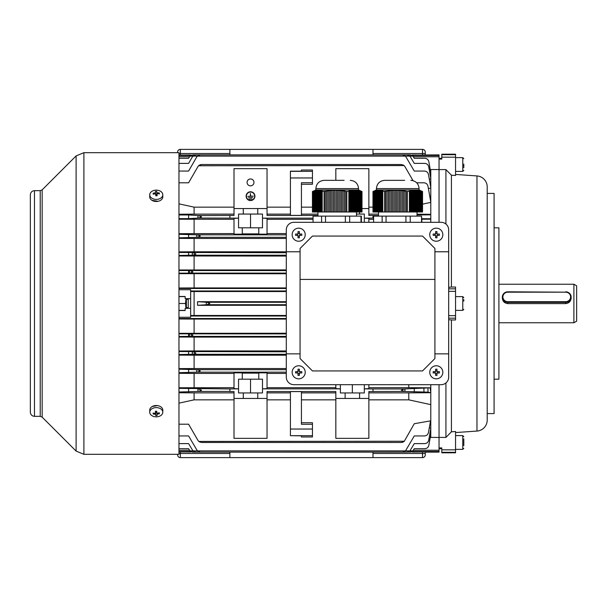 <?xml version="1.0" encoding="UTF-8"?>
<svg xmlns="http://www.w3.org/2000/svg" width="607" height="607" viewBox="0 0 607 607"><rect width="100%" height="100%" fill="white"/><g stroke="black" fill="none" stroke-linecap="round" stroke-linejoin="round"><path stroke-width="0.91" d="M442.829 234.697A6.533 6.533 0 0 0 436.289 228.164A6.533 6.533 0 0 0 429.756 234.697A6.533 6.533 0 0 0 436.289 241.229A6.533 6.533 0 0 0 442.829 234.697M433.186 234.021A10.698 5.349 90 0 0 433.178 234.697A10.698 5.349 90 0 0 433.186 235.372L435.614 235.372L435.614 237.8A10.698 5.349 0 0 0 436.964 237.8L436.964 235.372L439.392 235.372A10.698 5.349 -90 0 0 439.4 234.697A10.698 5.349 -90 0 0 439.392 234.021L436.964 234.021L436.964 231.593A10.698 5.349 180 0 0 435.614 231.593L435.614 234.021L433.186 234.021M437.753 234.021L437.753 235.372M436.964 236.161L435.614 236.161M434.824 235.372L434.824 234.021M435.614 233.232L436.964 233.232M425.279 452.116L439.043 452.116L439.043 451.479L412.13 451.479L412.206 452.04L425.279 451.949L425.279 454.871A2.754 2.754 0 0 1 422.533 457.617L180.34 457.617A2.754 2.754 0 0 1 177.593 454.871L177.593 454.317M372.994 457.617L372.994 452.116M229.878 452.116L229.878 457.617M463.809 299.555L463.809 301.133M441.797 448.679L439.043 448.679M498.901 373.677L498.901 322.765L573.896 322.765L573.896 284.235L498.901 284.235L498.901 233.323M494.083 379.185L498.901 379.185L498.901 227.815L494.083 227.815M487.209 413.587L494.083 413.587L494.083 193.413L487.209 193.413M476.965 175.931L476.965 431.069A11.009 11.009 0 0 0 487.209 420.082L487.209 186.918A11.009 11.009 0 0 0 476.965 175.931L455.553 174.437M455.553 154.694L441.797 154.694L441.797 154.193L455.553 154.193L455.553 175.491L451.426 175.195L451.426 287.058L455.553 287.028L455.553 288.826L448.679 288.826M455.553 288.826L455.553 319.972L451.426 319.942L451.426 431.805L455.553 431.509L455.553 449.833L441.797 449.833L441.797 452.807L455.553 452.807L455.553 449.833M476.965 431.069L455.553 432.563M451.426 175.195L445.925 169.588L439.043 169.588L439.043 222.314L439.043 159.087L441.797 159.087L441.797 154.694M441.797 449.833L441.797 447.913L439.043 447.913L439.043 437.412L445.925 437.412L451.426 431.805M439.043 384.686L439.043 437.412L439.043 384.686M451.426 319.942L448.679 319.669M448.679 287.331L451.426 287.058M445.925 169.588L445.925 224.044M445.925 382.956L445.925 437.412M419.088 189.976L419.088 188.595L376.431 188.595L376.431 189.976L419.088 189.976L421.372 190.985M409.399 211.995L407.358 211.995L407.358 191.516L410.021 191.304L410.021 211.995L409.399 211.995L409.399 191.516M412.365 211.995L412.365 190.659L413.147 190.515L413.147 211.995L410.802 211.995L410.802 191.053L410.233 190.773L409.452 191.023L410.021 191.304M410.802 191.053L411.584 190.841L411.584 211.995M412.365 190.659L411.796 190.363L411.015 190.552L411.584 190.841M413.928 190.401L414.71 190.325L414.71 211.995L413.928 211.995L413.928 190.401L413.359 190.097L412.578 190.211L413.147 190.515M415.492 190.287L416.273 190.287L416.273 211.995L415.492 211.995L415.492 190.287L414.71 190.325M417.055 190.325L417.836 190.401L417.836 211.995L417.055 211.995L417.055 190.325L416.273 190.287M418.618 190.515L419.399 190.659L419.399 211.995L418.618 211.995L418.618 190.515L417.836 190.401M420.181 190.841L420.962 191.061L420.962 211.995L420.181 211.995L420.181 190.841L419.399 190.659M421.744 191.304L422.54 191.516L422.54 211.995L421.744 211.995L421.744 191.304L420.962 191.061M422.54 191.516L422.077 191.304L422.54 191.516M421.455 191.023L420.863 190.773M376.431 188.595C376.924 183.587 379.671 180.833 384.686 180.34L404.641 180.34M384.618 211.995L382.296 211.995L382.296 191.304L385.703 191.304L385.703 211.995L384.618 211.995L384.618 191.516M382.759 211.995L382.759 191.516M381.704 191.061L381.704 211.995L381.113 211.995L381.113 190.841L382.327 190.773L382.918 191.023L382.296 191.304M380.528 190.659L380.528 211.995L379.936 211.995L379.936 190.515L381.143 190.363L381.735 190.552L381.113 190.841M379.345 190.401L379.345 211.995L378.753 211.995L378.753 190.325L379.967 190.097L380.559 190.211L379.936 190.515M378.169 190.287L378.169 211.995L377.577 211.995L377.577 190.287L378.753 190.325M376.985 190.325L376.985 211.995L376.393 211.995L376.393 190.401L377.577 190.287M375.809 190.515L375.809 211.995L375.217 211.995L375.217 190.659L376.393 190.401M373.449 191.304L374.071 191.023L373.449 191.304L373.449 211.995L372.979 211.995L372.979 191.516L373.449 191.304L372.979 191.516M407.358 211.995L406.28 211.995L406.28 191.304L407.358 191.516M404.907 191.061L404.907 211.995L403.534 211.995L403.534 190.841L406.28 191.304M402.16 190.659L402.16 211.995L400.795 211.995L400.795 190.515L403.534 190.841M399.421 190.401L399.421 211.995L398.048 211.995L398.048 190.325L400.795 190.515M396.674 190.287L396.674 211.995L395.309 211.995L395.309 190.287L398.048 190.325M393.935 190.325L393.935 211.995L392.562 211.995L392.562 190.401L395.309 190.287M391.189 190.515L391.189 211.995L389.823 211.995L389.823 190.659L392.562 190.401M422.358 211.995L422.358 191.516M382.137 222.314L382.137 216.122L373.601 216.122L373.601 222.314M382.137 216.122L386.06 216.122L386.06 222.314M405.916 222.314L405.916 216.122L386.06 216.122M405.916 216.122L410.218 216.122L410.218 222.314M421.539 222.314L421.539 216.122L410.218 216.122M421.539 216.122L421.918 222.314M420.962 211.995L421.744 211.995M419.399 211.995L420.181 211.995M417.836 211.995L418.618 211.995M416.273 211.995L417.055 211.995M414.71 211.995L415.492 211.995M413.147 211.995L413.928 211.995M410.021 211.995L410.802 211.995M406.28 211.995L404.907 211.995M403.534 211.995L402.16 211.995M400.795 211.995L399.421 211.995M398.048 211.995L396.674 211.995M395.309 211.995L393.935 211.995M392.562 211.995L391.189 211.995M389.823 211.995L385.703 211.995M381.704 211.995L382.296 211.995M380.528 211.995L381.113 211.995M379.345 211.995L379.936 211.995M378.169 211.995L378.753 211.995M376.985 211.995L377.577 211.995M375.809 211.995L376.393 211.995M374.625 211.995L374.033 211.995L374.033 191.053L374.625 190.841L374.625 211.995L375.217 211.995M373.449 211.995L374.033 211.995M387.076 211.995L387.076 191.053L388.45 190.841L388.45 211.995M374.071 191.023L374.656 190.773L374.071 191.038M374.033 191.053L374.656 190.773M375.217 190.659L374.625 190.841M387.076 191.053L385.703 191.304M389.823 190.659L388.45 190.841M421.182 211.995L421.182 191.023M419.619 211.995L419.619 190.552M418.048 211.995L418.048 190.211M416.485 211.995L416.485 190.021M414.922 211.995L414.922 189.976M413.359 211.995L413.359 190.097M411.796 211.995L411.796 190.363M410.233 211.995L410.233 190.773M404.96 190.773L404.96 211.995M402.221 190.363L402.221 211.995M399.474 190.097L399.474 211.995M396.735 189.976L396.735 211.995M393.989 190.021L393.989 211.995M391.249 190.211L391.249 211.995M388.503 190.552L388.503 211.995M385.764 191.023L385.764 211.995M382.327 190.773L382.327 191.288M381.143 190.363L381.143 190.826M379.967 190.097L379.967 190.499M305.222 234.697A6.533 6.533 0 0 0 298.682 228.164A6.533 6.533 0 0 0 292.149 234.697A6.533 6.533 0 0 0 298.682 241.229A6.533 6.533 0 0 0 305.222 234.697M295.579 234.021A10.698 5.349 90 0 0 295.571 234.697A10.698 5.349 90 0 0 295.579 235.372L298.007 235.372L298.007 237.8A10.698 5.349 0 0 0 299.357 237.8L299.357 235.372L301.785 235.372A10.698 5.349 -90 0 0 301.793 234.697A10.698 5.349 -90 0 0 301.785 234.021L299.357 234.021L299.357 231.593A10.698 5.349 180 0 0 298.007 231.593L298.007 234.021L295.579 234.021M300.146 234.021L300.146 235.372M299.357 236.161L298.007 236.161M297.218 235.372L297.218 234.021M298.007 233.232L299.357 233.232M186.395 308.318L186.395 298.682M185.992 298.682L185.484 303.5L185.992 308.318M178.966 310.382L185.158 310.382M178.966 303.5L185.484 303.5M178.966 296.618L185.158 296.618M250.524 192.04A4.128 4.128 0 0 0 246.396 196.167A4.128 4.128 0 0 0 250.524 200.295A4.128 4.128 0 0 0 254.652 196.167A4.128 4.128 0 0 0 250.524 192.04M250.524 200.568A4.401 4.401 0 0 0 254.925 196.167A4.401 4.401 0 0 0 250.524 191.766A4.401 4.401 0 0 0 246.116 196.167A4.401 4.401 0 0 0 250.524 200.568M250.524 178.966A3.437 3.437 0 0 0 247.079 182.404A3.437 3.437 0 0 0 250.524 185.848A3.437 3.437 0 0 0 253.961 182.404A3.437 3.437 0 0 0 250.524 178.966M178.966 451.949L185.158 451.949L178.966 451.949M409.93 450.88L406.986 452.116L409.93 450.88L414.27 443.618L424.657 443.618C426.82 443.444 428.178 442.313 428.717 440.204L430.788 428.481L430.788 434.255L428.838 445.295C428.299 447.405 426.941 448.535 424.779 448.71L414.27 448.71L412.874 450.88L409.922 452.116L412.874 450.88L405.499 450.88L402.547 452.116L200.318 452.116L197.374 450.88L200.318 452.116M406.986 452.116L195.886 452.116L192.943 450.88L195.886 452.116M410.673 452.048L192.95 452.116L189.999 450.88L192.95 452.116L248.46 452.116M177.593 152.683L177.593 152.129A2.754 2.754 0 0 1 180.34 149.383L422.533 149.383A2.754 2.754 0 0 1 425.279 152.129L425.279 155.051L417.715 155.051L439.043 154.884L439.043 156.758L413.382 156.758M404.08 441.441L403.617 441.797M402.873 442.184L401.948 442.435M198.793 441.441L404.292 441.243L401.341 442.48L201.532 442.48L199.263 441.805M190.742 451.479L192.123 452.033M192.199 452.048L192.95 452.116M412.13 451.479L410.749 452.033M317.947 215.47L267.034 215.47L267.034 168.647L234.006 168.647L234.006 208.55L243.293 208.55L243.293 214.059L238.551 214.059L238.551 218.148L198.58 218.05L188.595 218.641L188.595 214.977L178.966 214.977M378.495 215.568L368.866 215.47L368.866 168.647L335.838 168.647L335.838 180.34M178.966 388.359L229.878 388.95L229.878 391.53L234.006 391.53L234.006 438.353L267.034 438.353L267.034 391.53L335.838 391.53L335.838 438.353L368.866 438.353L368.866 391.53L404.292 391.432L401.341 390.195L404.292 388.95L372.994 388.95L372.994 391.432M439.043 156.758L439.043 169.535L430.788 169.535L430.788 188.102L428.405 188.549M430.788 187.571L428.474 174.475C427.935 172.365 426.577 171.227 424.414 171.06L414.27 171.06L405.499 156.12L189.999 156.12L192.95 154.884L189.999 156.12L188.595 158.29L178.966 158.29M178.966 171.06L188.595 171.06L196.744 156.947L197.374 156.12L200.318 154.884L197.374 156.12M402.547 452.116L405.499 450.88L197.374 450.88L188.595 435.94L178.966 435.94M405.499 450.88L414.27 435.94L424.414 435.94C426.577 435.773 427.935 434.635 428.474 432.525L430.538 420.856M408.769 384.686L408.769 387.668L368.866 387.668M313.053 219.332L267.034 219.332M286.299 233.574L267.034 233.574M286.299 238.468L194.103 238.468L194.103 251.799L286.299 251.799L286.299 229.878A7.565 7.565 0 0 1 293.864 222.314L441.107 222.314A7.565 7.565 0 0 1 448.679 229.878L448.679 251.776L434.916 251.776M373.601 219.332L368.866 219.332M286.299 355.201L194.103 355.201L194.103 368.532L178.966 368.624M286.299 368.532L194.103 368.532M286.299 373.426L267.034 373.426M335.838 387.668L267.034 387.668M189.49 156.758L178.966 156.758M191.721 155.073L190.742 155.521L178.966 155.521M190.742 155.521L192.95 154.884L248.46 154.884L192.95 154.884M439.043 451.479L439.043 450.242L413.382 450.242M189.49 450.242L178.966 450.242M185.158 451.949L190.659 452.04L190.659 451.479L178.966 451.479M430.788 434.134L429.817 433.975M197.374 450.88L189.999 450.88L188.595 448.71L178.966 448.71M439.043 450.242L439.043 437.465L430.234 437.381M317.947 214.127L301.436 214.127M290.427 214.127L267.034 214.127M290.427 177.965L290.427 215.417L301.436 215.417L301.436 182.715L312.446 182.715L312.446 177.965L290.427 177.965L290.427 171.166L301.436 171.166L301.436 170.021L301.436 171.166M335.838 392.873L301.436 392.873M290.427 392.873L267.034 392.873M312.446 435.674L290.427 435.674L290.427 391.583L301.436 391.583L301.436 424.285L312.446 424.285L312.446 436.979L301.436 436.979L301.436 435.834L301.436 436.979M229.878 388.95L238.551 388.852L234.006 388.617L234.006 372.842L242.261 372.842L242.261 379.185L258.779 379.185L258.779 372.842L267.034 372.842L267.034 388.617L262.49 388.852L340.375 388.852L335.838 388.617L335.838 384.686M242.261 373.13L258.779 373.13M313.053 218.148L262.49 218.148L267.034 218.383L267.034 234.158L258.779 234.158L258.779 227.815L242.261 227.815L242.261 234.158L234.006 234.158L234.006 218.383L238.551 218.148M242.261 233.87L258.779 233.87M234.006 207.162L194.103 207.162L194.103 214.127L234.006 214.127M372.979 207.162L368.866 207.162M378.495 214.127L368.866 214.127M178.966 424.21L188.595 424.21L197.958 440.416L198.58 441.243L201.532 442.48M234.006 399.838L194.103 399.838L178.966 403.147M404.292 441.243L414.27 423.724L430.788 420.81L430.788 404.634L408.769 399.838L368.866 399.838M335.838 399.838L301.436 399.838M290.427 399.838L267.034 399.838M312.446 424.285L312.446 422.753L301.436 422.753M234.006 392.873L194.103 392.873L194.103 399.838M430.788 384.686L430.788 392.706L408.769 392.873L408.769 399.838M408.769 392.873L368.866 392.873M199.999 164.816L201.532 164.52L198.58 165.757L197.958 166.584L188.595 182.79L178.966 182.79M404.08 165.559L198.58 165.757M413.033 180.643L404.915 166.584L404.292 165.757L401.341 164.52L403.617 165.203M198.793 165.559L199.263 165.195M262.49 218.148L262.49 214.059L257.747 214.059L257.747 208.55L267.034 208.55M373.601 218.05L364.321 218.148L368.866 218.383L368.866 222.314M421.918 219.241L430.788 219.18L430.788 218.763L421.918 218.702M361.992 208.55L368.866 208.55M364.321 218.148L364.321 214.059L359.572 214.059L359.572 211.995M364.321 222.314L364.321 218.383M178.966 218.641L188.595 218.641M234.006 219.332L178.966 219.226M258.779 227.815L262.49 227.815L262.49 218.383M238.551 218.383L238.551 227.815L242.261 227.815M234.006 208.55L234.006 215.47L198.58 215.568L201.532 216.805L198.58 218.05M234.006 233.574L178.966 233.672M286.299 234.833L197.374 234.833L178.966 234.31M257.747 208.55L243.293 208.55M178.966 214.241L194.103 214.127M188.595 214.977L198.58 215.568M372.994 215.568L372.994 218.05M229.878 218.05L229.878 215.568M417.024 214.939L430.788 214.855L430.788 214.294L417.024 214.188M194.103 219.332L194.103 233.574M312.43 207.162L301.436 207.162M290.427 207.162L267.034 207.162M340.375 384.686L340.375 388.617M262.49 388.852L262.49 392.941L257.747 392.941L257.747 398.45L267.034 398.45M335.838 398.45L345.125 398.45L345.125 392.941L340.375 392.941L340.375 388.852M234.006 387.668L178.966 387.774M242.261 379.185L238.551 379.185L238.551 388.617M234.006 398.45L243.293 398.45L243.293 392.941L238.551 392.941L238.551 388.852M198.58 388.95L201.532 390.195L198.58 391.432L178.966 392.023M229.878 391.432L198.58 391.432M178.966 392.759L194.103 392.873M430.788 404.634L430.788 392.706L427.988 392.145L404.292 391.432M439.043 155.521L412.206 155.521L412.206 154.96L417.715 155.051M430.788 188.102L430.788 214.294M430.788 219.18L430.788 222.314M430.788 420.81L430.788 428.102L429.301 427.852M430.788 434.255L430.788 437.465M286.299 316.019L190.659 316.019M286.299 315.465L190.659 315.488M286.299 290.981L190.659 290.981M286.299 291.535L190.659 291.512M286.299 318.5L178.966 318.5M178.966 310.518L185.158 310.518L185.158 308.318L190.659 308.318L190.659 317.264L178.966 317.264M194.103 291.535L194.103 315.465M286.299 301.702L197.541 301.702L197.541 305.298L286.299 305.298M430.788 172.866L429.817 173.025M430.788 172.745L428.838 161.705C428.299 159.595 426.941 158.465 424.779 158.29L414.27 158.29L412.874 156.12L405.499 156.12L402.547 154.884L405.499 156.12M411.151 155.073L409.922 154.884L412.874 156.12L409.922 154.884L209.855 154.884M178.966 163.382L188.595 163.382L192.313 156.947L192.943 156.12L195.886 154.884L194.984 154.982M430.788 178.898L429.301 179.148M430.788 178.519L428.717 166.796C428.178 164.687 426.82 163.556 424.657 163.382L414.27 163.382L409.93 156.12L406.986 154.884L409.93 156.12M194.961 154.99L192.943 156.12M290.427 171.326L312.446 171.326L312.446 170.021L301.436 170.021M312.446 182.715L312.446 184.247L301.436 184.247M430.788 202.366L422.54 204.149M430.788 202.055L427.988 186.197C427.449 184.096 426.091 182.957 423.929 182.79L416.698 182.79M178.966 203.853L194.103 207.162M430.788 169.535L430.234 169.619M192.943 450.88L188.595 443.618L178.966 443.618M430.788 428.481L430.788 428.102M286.299 269.903L178.966 269.986M286.299 270.608L178.966 270.54M286.299 273.089L189.999 273.089L192.95 271.853L189.999 270.608M178.966 273.165L189.999 273.089M286.299 273.765L178.966 273.681M178.966 251.89L194.103 251.799M286.299 252.724L178.966 252.466M286.299 255.198L192.943 255.198L195.886 253.961L192.943 252.724M178.966 255.456L192.943 255.198M286.299 256.063L178.966 255.979M286.299 237.314L197.374 237.314L200.318 236.07L197.374 234.833M178.966 237.83L197.374 237.314M194.103 238.468L178.966 238.376M430.788 214.855L430.788 218.763M194.103 256.063L194.103 269.903M194.103 273.765L194.103 287.93L286.299 287.93M178.966 288.014L194.103 287.93M286.299 333.911L178.966 333.835M286.299 333.235L178.966 333.319M286.299 337.097L194.103 337.097L194.103 350.937L178.966 351.021M286.299 336.392L189.999 336.392L192.95 335.147L189.999 333.911M178.966 336.46L189.999 336.392M178.966 337.014L194.103 337.097M286.299 351.802L178.966 351.544M286.299 350.937L194.103 350.937M286.299 354.276L192.943 354.276L195.886 353.039L192.943 351.802M178.966 354.534L192.943 354.276M178.966 355.11L194.103 355.201M286.299 369.686L197.374 369.686L178.966 369.17M286.299 372.167L197.374 372.167L200.318 370.93L197.374 369.686M178.966 372.69L197.374 372.167M178.966 373.328L194.103 373.426L194.103 387.668M234.006 373.426L194.103 373.426M368.866 384.686L368.866 388.617L364.321 388.852L372.994 388.95M404.292 388.95L430.135 387.812L430.788 392.35M408.769 387.668L430.135 387.812M286.299 319.07L194.103 319.07L194.103 333.235M178.966 318.986L194.103 319.07M414.27 392.023L414.27 388.359M188.595 388.359L188.595 392.023M188.595 372.69L188.595 369.17M188.595 354.534L188.595 351.544M188.595 336.46L188.595 333.835M286.299 288.5L178.966 288.5M190.659 308.318L190.659 289.736L178.966 289.736M188.595 234.31L188.595 237.83M188.595 252.466L188.595 255.456M188.595 270.54L188.595 273.165M286.299 304.737L206.911 304.737L197.541 305.291M286.299 302.263L206.911 302.263L209.855 303.5L206.911 304.737M206.911 302.263L197.541 301.709M190.659 298.682L185.158 298.682L185.158 296.482L178.966 296.482M190.659 155.521L190.659 154.96L178.966 155.051M364.321 388.852L364.321 392.941L359.572 392.941L359.572 398.45L368.866 398.45M359.572 398.45L345.125 398.45M257.747 398.45L243.293 398.45M262.49 388.617L262.49 379.185L258.779 379.185M364.321 388.617L364.321 384.686M257.747 392.941L243.293 392.941M250.524 379.185L250.524 392.941M359.572 392.941L345.125 392.941M352.348 384.686L352.348 392.941M250.524 227.815L250.524 214.059M257.747 214.059L243.293 214.059M359.572 214.059L356.476 214.059M290.427 435.674L301.436 435.834M312.446 171.326L312.446 177.965M253.271 196.167L247.77 196.44L250.38 196.167L250.38 193.413L250.661 196.167L253.271 196.167M252.588 197.541L248.46 197.821L252.588 197.541M251.897 198.921L249.143 199.195L251.897 198.921M358.54 189.976L358.54 188.595L315.883 188.595L315.883 189.976L358.54 189.976L360.824 190.985M348.85 211.995L346.809 211.995L346.809 191.516L349.473 191.304L349.473 211.995L348.85 211.995L348.85 191.516M351.817 211.995L351.817 190.659L352.599 190.515L352.599 211.995L350.254 211.995L350.254 191.053L349.685 190.773L348.904 191.023L349.473 191.304M350.254 191.053L351.036 190.841L351.036 211.995M351.817 190.659L351.248 190.363L350.467 190.552L351.036 190.841M353.38 190.401L354.162 190.325L354.162 211.995L353.38 211.995L353.38 190.401L352.811 190.097L352.03 190.211L352.599 190.515M354.943 190.287L355.725 190.287L355.725 211.995L354.943 211.995L354.943 190.287L354.162 190.325M356.506 190.325L357.288 190.401L357.288 211.995L356.506 211.995L356.506 190.325L355.725 190.287M358.069 190.515L358.851 190.659L358.851 211.995L358.069 211.995L358.069 190.515L357.288 190.401M359.632 190.841L360.414 191.061L360.414 211.995L359.632 211.995L359.632 190.841L358.851 190.659M361.195 191.304L361.992 191.516L361.992 211.995L361.195 211.995L361.195 191.304L360.414 191.061M361.992 191.516L361.529 191.304L361.992 191.516M360.907 191.023L360.315 190.773M315.883 188.595C316.376 183.58 319.123 180.833 324.138 180.34L344.093 180.34M330.337 180.34L340.163 180.34M324.077 211.995L321.748 211.995L321.748 191.304L325.155 191.304L325.155 211.995L324.077 211.995L324.077 191.516M322.211 211.995L322.211 191.516M321.156 191.061L321.156 211.995L320.564 211.995L320.564 190.841L321.778 190.773L322.37 191.023L321.748 191.304M319.98 190.659L319.98 211.995L319.388 211.995L319.388 190.515L320.602 190.363L321.186 190.552L320.564 190.841M318.796 190.401L318.796 211.995L318.205 211.995L318.205 190.325L319.419 190.097L320.01 190.211L319.388 190.515M317.62 190.287L317.62 211.995L317.029 211.995L317.029 190.287L318.205 190.325M316.437 190.325L316.437 211.995L315.852 211.995L315.852 190.401L317.029 190.287M315.261 190.515L315.261 211.995L314.669 211.995L314.669 190.659L315.852 190.401M312.901 191.304L313.523 191.023L312.901 191.304L312.901 211.995L312.43 211.995L312.43 191.516L312.901 191.304L312.43 191.516M346.809 211.995L345.732 211.995L345.732 191.304L346.809 191.516M344.359 191.061L344.359 211.995L342.985 211.995L342.985 190.841L345.732 191.304M341.62 190.659L341.62 211.995L340.246 211.995L340.246 190.515L342.985 190.841M338.873 190.401L338.873 211.995L337.5 211.995L337.5 190.325L340.246 190.515M336.134 190.287L336.134 211.995L334.76 211.995L334.76 190.287L337.5 190.325M333.387 190.325L333.387 211.995L332.014 211.995L332.014 190.401L334.76 190.287M330.64 190.515L330.64 211.995L329.275 211.995L329.275 190.659L332.014 190.401M361.81 211.995L361.81 191.516M321.589 222.314L321.589 216.122L313.053 216.122L313.053 222.314M321.589 216.122L325.511 216.122L325.511 222.314M345.368 222.314L345.368 216.122L325.511 216.122M345.368 216.122L349.678 216.122L349.678 222.314M360.99 222.314L360.99 216.122L349.678 216.122M360.99 216.122L361.377 216.122L361.377 222.314M360.414 211.995L361.195 211.995M358.851 211.995L359.632 211.995M357.288 211.995L358.069 211.995M355.725 211.995L356.506 211.995M354.162 211.995L354.943 211.995M352.599 211.995L353.38 211.995M349.473 211.995L350.254 211.995M345.732 211.995L344.359 211.995M342.985 211.995L341.62 211.995M340.246 211.995L338.873 211.995M337.5 211.995L336.134 211.995M334.76 211.995L333.387 211.995M332.014 211.995L330.64 211.995M329.275 211.995L325.155 211.995M321.156 211.995L321.748 211.995M319.98 211.995L320.564 211.995M318.796 211.995L319.388 211.995M317.62 211.995L318.205 211.995M316.437 211.995L317.029 211.995M315.261 211.995L315.852 211.995M314.077 211.995L313.493 211.995L313.493 191.053L314.077 190.841L314.077 211.995L314.669 211.995M312.901 211.995L313.493 211.995M326.528 211.995L326.528 191.053L327.901 190.841L327.901 211.995M313.523 191.023L314.107 190.773L313.523 191.038M313.493 191.053L314.107 190.773M314.669 190.659L314.077 190.841M326.528 191.053L325.155 191.304M329.275 190.659L327.901 190.841M360.634 211.995L360.634 191.023M359.071 211.995L359.071 190.552M357.508 211.995L357.508 190.211M355.945 211.995L355.945 190.021M354.374 211.995L354.374 189.976M352.811 211.995L352.811 190.097M351.248 211.995L351.248 190.363M349.685 211.995L349.685 190.773M344.412 190.773L344.412 211.995M341.673 190.363L341.673 211.995M338.926 190.097L338.926 211.995M336.187 189.976L336.187 211.995M333.44 190.021L333.44 211.995M330.701 190.211L330.701 211.995M327.955 190.552L327.955 211.995M325.215 191.023L325.215 211.995M321.778 190.773L321.778 191.288M320.602 190.363L320.602 190.826M319.419 190.097L319.419 190.499M162.797 412.221L162.797 410.142A6.533 4.621 180 0 0 155.855 405.529A6.533 4.621 180 0 0 149.724 410.142L149.724 412.221A6.533 4.621 180 0 0 149.739 412.51A6.533 4.621 180 0 0 156.667 416.834A6.533 4.621 180 0 0 162.797 412.221A6.533 4.621 180 0 0 162.782 411.941A6.533 4.621 180 0 0 155.855 407.608A6.533 4.621 180 0 0 149.724 412.221M159.398 413.754A10.698 3.376 -114.4 0 0 159.368 413.291A10.698 3.376 -114.4 0 0 159.315 412.806A10.987 7.754 175 0 1 156.894 413.208A10.987 0.478 -92.5 0 1 156.743 411.197A10.698 2.754 176.8 0 1 155.4 411.258A10.987 0.478 87.5 0 0 155.544 413.268A10.987 7.754 175 0 1 153.123 413.071A10.698 4.188 110.1 0 0 153.154 413.564A10.698 4.188 110.1 0 0 153.207 414.027A10.987 7.754 -5 0 0 155.627 414.217A10.987 0.478 87.5 0 0 155.779 415.636A10.698 10.327 -11.7 0 0 157.122 415.575A10.987 0.478 -92.5 0 1 156.978 414.164A10.987 7.754 -5 0 0 159.398 413.754L158.708 412.942M156.826 412.419L155.68 412.472L155.627 411.918L155.627 414.217M153.875 413.177L153.207 414.027M155.544 411.25L155.544 413.268M156.978 413.2L156.978 414.164M155.68 412.472L155.779 415.636M188.253 299.372L188.253 307.628L188.253 299.372L186.395 299.372M570.595 296.937A4.955 4.757 0 0 0 565.641 292.179L507.847 292.179A4.955 4.757 0 0 0 502.892 296.937A4.955 4.757 0 0 0 507.847 301.694L565.641 301.694A4.955 4.757 0 0 0 570.595 296.937M565.641 291.808A5.501 5.281 180 0 1 571.149 297.089A5.501 5.281 180 0 1 565.641 302.377L507.847 302.377A5.501 5.281 180 0 1 502.346 297.089A5.501 5.281 180 0 1 507.847 291.808L565.641 292.179M571.149 297.089L571.149 298.098C570.823 301.375 568.987 303.212 565.641 303.606L507.847 303.606C504.5 303.219 502.664 301.383 502.346 298.098L502.346 297.089M573.896 284.235L576.65 285.821L576.65 321.179L573.896 322.765M229.878 149.383L229.878 154.884M372.994 154.884L372.994 149.383M442.829 372.303A6.533 6.533 0 0 0 436.289 365.771A6.533 6.533 0 0 0 429.756 372.303A6.533 6.533 0 0 0 436.289 378.836A6.533 6.533 0 0 0 442.829 372.303M433.186 371.628A10.698 5.349 90 0 0 433.178 372.303A10.698 5.349 90 0 0 433.186 372.979L435.614 372.979L435.614 375.407A10.698 5.349 0 0 0 436.964 375.407L436.964 372.979L439.392 372.979A10.698 5.349 -90 0 0 439.4 372.303A10.698 5.349 -90 0 0 439.392 371.628L436.964 371.628L436.964 369.2A10.698 5.349 180 0 0 435.614 369.2L435.614 371.628L433.186 371.628M437.753 371.628L437.753 372.979M436.964 373.768L435.614 373.768M434.824 372.979L434.824 371.628M435.614 370.839L436.964 370.839M463.809 164.065L463.809 167.707M463.809 438.838L463.809 445.675M434.916 279.417L434.916 358.54L422.533 370.93L312.446 370.93L300.063 358.54L300.063 279.417L434.916 279.417L434.916 248.46L422.533 236.07L312.446 236.07L300.063 248.46L300.063 279.417M300.063 353.851L286.299 353.851L286.299 377.122A7.565 7.565 0 0 0 293.864 384.686L441.107 384.686A7.565 7.565 0 0 0 448.679 377.122L448.679 251.776M286.299 353.851L286.299 251.776L300.063 251.776M434.916 353.851L448.679 353.851M305.222 372.303A6.533 6.533 0 0 0 298.682 365.771A6.533 6.533 0 0 0 292.149 372.303A6.533 6.533 0 0 0 298.682 378.836A6.533 6.533 0 0 0 305.222 372.303M295.579 371.628A10.698 5.349 90 0 0 295.571 372.303A10.698 5.349 90 0 0 295.579 372.979L298.007 372.979L298.007 375.407A10.698 5.349 0 0 0 299.357 375.407L299.357 372.979L301.785 372.979A10.698 5.349 -90 0 0 301.793 372.303A10.698 5.349 -90 0 0 301.785 371.628L299.357 371.628L299.357 369.2A10.698 5.349 180 0 0 298.007 369.2L298.007 371.628L295.579 371.628M300.146 371.628L300.146 372.979M299.357 373.768L298.007 373.768M297.218 372.979L297.218 371.628M298.007 370.839L299.357 370.839M149.724 194.779L149.724 196.858A6.533 4.621 -0 0 0 156.667 201.471A6.533 4.621 -0 0 0 162.797 196.858L162.797 194.779A6.533 4.621 -0 0 0 162.782 194.49A6.533 4.621 -0 0 0 155.855 190.166A6.533 4.621 -0 0 0 149.724 194.779A6.533 4.621 -0 0 0 149.739 195.059A6.533 4.621 -0 0 0 156.667 199.392A6.533 4.621 -0 0 0 162.797 194.779M159.398 193.929A10.698 4.188 -69.9 0 0 159.368 193.436A10.698 4.188 -69.9 0 0 159.315 192.973A10.987 7.754 175 0 0 156.894 192.783A10.987 0.478 -92.5 0 0 156.743 191.364A10.698 10.327 168.3 0 0 155.4 191.425A10.987 0.478 87.5 0 1 155.544 192.836A10.987 7.754 175 0 0 153.123 193.246A10.698 3.376 65.6 0 0 153.154 193.709A10.698 3.376 65.6 0 0 153.207 194.194A10.987 7.754 -5 0 1 155.627 193.792A10.987 0.478 87.5 0 1 155.779 195.803A10.698 2.754 -3.2 0 1 157.122 195.742A10.987 0.478 -92.5 0 0 156.978 193.732A10.987 7.754 -5 0 1 159.398 193.929M153.814 194.058L153.123 193.246M155.544 193.8L155.544 192.836M155.688 194.581L156.841 194.528L156.743 191.364M156.841 194.528L156.894 192.783M158.647 193.823L159.315 192.973M156.978 195.75L156.978 193.732M158.101 201.289L151.925 200.318M178.966 152.683L178.966 454.317L83.895 454.317L83.895 152.683L178.966 152.683M34.478 416.341L34.478 190.659C31.974 190.909 30.593 192.282 30.35 194.794L30.35 412.206C30.593 414.718 31.974 416.091 34.478 416.341L40.221 416.341L42.164 417.146L76.11 451.092L83.895 454.317M152.258 406.493L157.456 405.597M180.34 451.949L180.34 453.49L229.878 453.49M372.994 453.49L422.533 453.49L422.533 451.949M422.533 457.617L422.533 453.49L425.279 453.49M178.966 453.49L180.34 453.49L180.34 457.617M455.553 310.382L462.777 310.382L462.777 296.618L463.809 297.65M455.553 318.174L448.679 318.174M455.553 291.345L448.679 291.345M455.553 315.655L448.679 315.655M455.553 452.306L441.797 452.306M455.553 157.167L441.797 157.167M423.929 392.023L423.929 388.359M427.988 388.237L427.988 392.145M404.915 388.928L404.915 391.462M197.958 388.928L197.958 391.462M196.744 369.663L196.744 372.197M192.313 351.772L192.313 354.306M189.376 333.88L189.376 336.415M197.958 218.072L197.958 215.538M196.744 237.337L196.744 234.803M192.313 255.228L192.313 252.694M189.376 273.12L189.376 270.585M206.281 302.233L206.281 304.767M290.427 429.035L312.446 429.035M507.847 303.606L507.847 301.694M565.641 303.606L565.641 301.694M422.533 155.051L422.533 153.51L372.994 153.51M229.878 153.51L180.34 153.51L180.34 155.051M180.34 149.383L180.34 153.51L178.966 153.51M425.279 153.51L422.533 153.51L422.533 149.383M455.553 171.394L462.777 171.394L462.777 157.638L463.809 158.67M455.553 449.362L462.777 449.362L462.777 435.606L463.809 436.638M34.478 190.659L40.221 190.659L42.164 189.854L76.11 155.908L76.11 451.092M42.164 189.854L42.164 417.146M40.221 190.659L40.221 416.341M455.553 296.618L462.777 296.618M462.777 310.382L463.809 309.35M441.797 158.321L439.043 158.321M419.088 188.595C418.602 183.58 415.848 180.833 410.833 180.34M417.024 216.122L417.024 211.995M378.495 216.122L378.495 211.995M376.431 189.976L374.155 190.985M401.341 164.52L201.532 164.52M406.986 154.884L195.886 154.884M402.547 154.884L200.318 154.884M409.922 154.884L393.017 154.884M358.54 188.595C358.054 183.58 355.3 180.833 350.285 180.34M356.476 216.122L356.476 211.995M317.947 216.122L317.947 211.995M315.883 189.976L313.607 190.985M188.253 307.628L186.395 307.628M455.553 157.638L462.777 157.638M462.777 171.394L463.809 170.362M462.777 449.362L463.809 448.33M455.553 435.606L462.777 435.606M76.11 155.908L83.895 152.683"/></g></svg>
